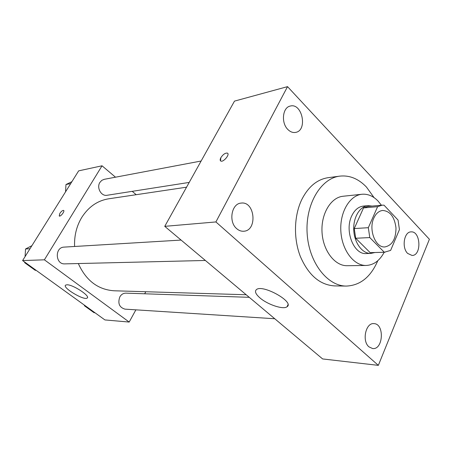 <?xml version="1.0" encoding="UTF-8"?>
<svg xmlns="http://www.w3.org/2000/svg" width="452" height="452" viewBox="0 0 452 452"><rect width="100%" height="100%" fill="white"/><g stroke="black" fill="none" stroke-linecap="round" stroke-linejoin="round"><path stroke-width="0.68" d="M373.861 218.022C376.013 213.406 378.968 210.886 382.731 210.457C390.155 211.101 394.579 216.943 395.997 227.972C395.89 239.097 392.183 245.413 384.884 246.933C375.476 247.956 368.307 229.458 373.861 218.022M369.787 237.577L384.307 252.244L390.618 250.414L399.438 229.616L398.054 220.067L384.002 205.168L382.183 205.168L377.612 206.671L368.323 227.695L369.787 237.577L355.696 238.26L370.171 252.657L384.307 252.244M377.612 206.671L363.532 207.909L354.244 228.565L368.323 227.695M363.532 207.909L368.092 206.428L382.183 205.168M384.968 252.244L370.171 252.657M355.696 238.26L354.244 228.565M372.081 206.072L368.013 205.666C359.69 206.293 352.967 217.762 353.775 230.469C354.47 243.182 362.498 253.781 370.832 253.425L374.827 252.544M370.832 253.425L366.233 253.555C353.763 254.821 344.3 230.746 351.735 215.881C354.588 209.937 358.487 206.671 363.425 206.078L368.013 205.666M381.409 205.242L378.138 201.134C373.25 196.061 367.855 193.767 361.95 194.258C349.65 195.36 339.65 212.344 340.848 231.232C341.881 250.131 353.814 265.821 366.16 265.465C373.685 265.081 379.691 260.68 384.189 252.267M361.95 194.258L343.079 196.253C330.824 197.355 320.863 213.937 322.033 232.345C323.039 250.764 334.887 266.053 347.187 265.708L366.16 265.465M374.081 197.626L366.414 187.015C358.447 178.721 349.571 175.093 339.785 176.133C320.835 178.314 305.303 204.247 307.128 233.226C308.727 262.216 327.208 286.139 346.288 286.076C360.233 285.478 370.742 277.019 377.81 260.691M346.288 286.076L334.486 285.901C319.767 284.918 308.36 275.031 300.258 256.244C293.337 238.266 294.02 215.457 301.879 199.366C308.445 186.597 317.185 179.371 328.09 177.692L339.785 176.133M368.968 346.865C361.685 341.079 365.753 322.451 373.957 323.632C384.692 323.734 383.29 350.063 372.584 348.537L368.968 346.865M236.712 228.667C228.283 221.859 231.503 203.519 241.114 203.095C255.081 200.942 257.719 230.882 243.605 231.238C241.136 231.373 238.837 230.52 236.712 228.667M287.862 129.487C280.929 122.899 282.528 107.412 290.235 106.067C302.258 102.576 307.925 130.504 295.642 132.396C292.896 132.888 290.303 131.916 287.862 129.487M407.642 253.414C401.495 247.685 404.065 231.684 411.037 231.882C420.761 230.848 421.835 255.725 412.049 255.453L407.642 253.414M429.4 239.277L287.534 86.637L215.903 221.943L378.341 365.363L429.4 239.277M287.534 86.637L234.486 101.118L164.748 226.345L322.621 358.939L378.341 365.363M164.748 226.345L215.903 221.943M259.917 297.874C255.685 294.15 254.504 291.404 256.391 289.63C262.448 283.912 294.936 302.106 287.031 306.761C283.404 309.874 267.556 304.603 259.917 297.874M220.531 160.872L220.853 157.686C223.022 154.42 225.186 152.895 227.345 153.104C230.311 154.121 223.457 162.494 220.825 161.065C219.943 160.562 219.954 159.432 220.853 157.686C223.022 154.42 225.186 152.895 227.345 153.104L227.65 153.301M74.597 246.476C74.173 235.854 76.524 226.232 81.648 217.61C88.445 206.931 97.417 200.671 108.576 198.823L186.552 187.19M246.193 294.749L114.011 290.777C97.943 289.636 86.049 280.556 78.326 263.55M181.094 240.074L64.122 247.108C54.585 247.238 55.274 264.544 64.794 263.878L205.377 260.471M189.207 182.416L107.084 195.275C101.282 196.524 96.327 187.716 99.903 182.41L101.768 180.376L104.192 179.331L201.123 161.019M274.771 318.75L124.978 309.14C119.3 307.428 117.588 303.337 119.842 296.862C121.328 294.393 123.34 293.156 125.876 293.145L249.255 297.32M136.199 194.705L132.227 191.343M115.509 177.195L102.039 165.794L44.392 259.815L129.187 322.061L135.882 309.835M144.668 293.783L145.793 291.732M129.187 322.061L104.92 319.931L22.6 260.567L78.659 170.856L102.039 165.794M22.6 260.567L44.392 259.815M67.02 284.783C72.975 284.557 90.586 296.145 87.208 298.009C84.456 300.976 61.958 287.591 65.602 285.122L67.02 284.783M59.811 213.44C61.286 211.321 62.545 210.316 63.596 210.412C65.133 210.971 60.63 216.887 59.302 216.045L59.811 213.44M59.229 215.999L59.811 213.446C61.286 211.327 62.551 210.316 63.596 210.412L63.67 210.457M24.724 262.098L24.691 262.714L35.239 270.319L36.109 270.307M31.894 245.69L25.549 248.984L25.069 256.617M25.549 248.984L30.013 248.707M24.691 262.714L25.544 262.691M84.473 305.185L84.439 305.772L94.039 312.694L94.982 312.767M84.439 305.772L85.371 305.834M71.891 181.681L65.981 184.523L65.546 191.834M65.981 184.523L70.687 183.614M287.031 306.761L287.975 304.75M87.49 297.523L87.208 298.009"/></g></svg>
